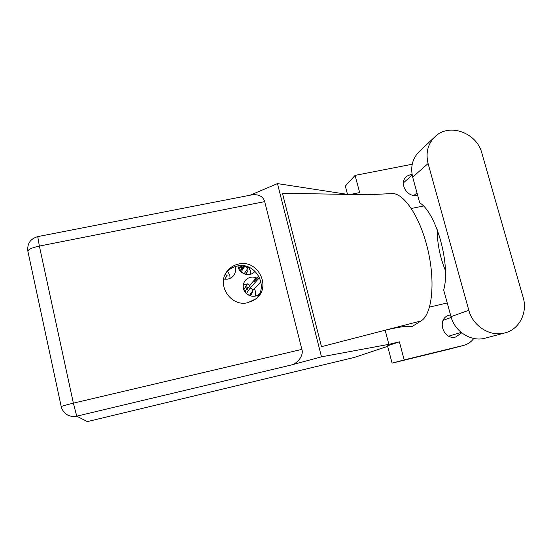 <?xml version="1.0" encoding="UTF-8"?>
<svg xmlns="http://www.w3.org/2000/svg" width="552" height="552" viewBox="0 0 552 552"><rect width="100%" height="100%" fill="white"/><g stroke="black" fill="none" stroke-linecap="round" stroke-linejoin="round"><path stroke-width="0.83" d="M250.705 274.144L250.498 270.942L248.6 267.189M237.967 265.905L238.167 266.989C239.63 274.178 249.739 277.138 254.541 271.805L255.045 271.246M230.067 278.387L229.846 275.351L227.61 271.191M223.712 278.946C227.479 279.726 230.653 278.76 233.241 276.048C235.283 273.585 235.966 270.77 235.276 267.603L234.986 266.644M255.59 295.996L255.59 291.58L254.362 288.73M257.177 278.187C252.968 276.269 249.193 276.821 245.854 279.85C243.556 282.355 242.77 285.308 243.494 288.703C244.909 295.589 254.286 298.742 259.316 294.037L259.454 293.912M240.12 266.92L238.864 268.927M248.724 284.646L249.421 285.087M247.013 284.37L243.335 284.873M245.185 287.571L243.825 289.779M255.638 299.06L251.201 301.633M250.339 295.893L252.878 291.76L252.264 291.373M224.837 279.16L227.113 275.524L225.264 274.358M245.771 274.358L247.793 271.115L246.461 270.273M249.939 295.762L252.878 291.76M244.708 291.408L246.91 288.903M224.747 279.146L227.113 275.524M245.523 274.303L247.793 271.115M240.037 270.784L241.866 268.32M246.364 293.602L250.18 287.985L259.537 277.559M258.888 276.255L254.037 281.727L255.61 278.636L250.967 283.921L246.847 289.938L246.461 288.379L245.005 287.461L247.462 283.845L245.005 287.461M244.922 291.911L245.737 291.014L245.06 292.111M249.394 295.555L253.251 289.924L260.889 281.713M250.015 285.46L247.462 283.845M246.461 288.379L247.261 287.461L245.799 286.536M247.261 287.461L247.648 289.027M244.771 291.684L243.936 289.593M255.61 278.636L256.356 279.112M246.413 293.547L249.469 295.472M250.18 287.985L253.251 289.924M241.072 271.901L244.936 266.009M242.542 268.244L241.769 269.279L241.39 267.727L242.155 266.685L242.542 268.244L244.101 265.871M240.12 270.894L241.9 268.431M240.313 271.122L240.72 270.583L240.355 271.17M244.101 273.84L248.655 267.12M241.39 267.727L239.934 266.809L240.762 265.65M240.658 265.65L239.934 266.809M242.155 266.685L240.693 265.76M241.093 271.867L244.143 273.792M244.812 266.181L247.876 268.12M434.093 137.586L420.003 150.862C412.634 157.748 410.184 166.49 412.661 177.082L419.734 202.832C436.37 212.886 450.825 264.774 443.684 290.035L451.005 316.662C454.793 331.648 471.042 341.985 484.856 338.266L504.928 332.904C519.315 329.406 527.816 312.604 523.172 297.473L481.848 153.028C476.859 132.963 449.852 122.917 435.694 136.068C427.993 143.265 425.454 152.428 428.09 163.551L468.814 310.272C472.843 326.032 489.948 336.934 504.418 333.035L504.928 332.904M411.999 174.018L406.845 176.157C398.468 182.326 406.61 197.83 416.87 195.194L417.588 195.022M450.515 314.882L448.748 315.33C436.335 319.07 443.291 340.577 455.8 336.962L461.693 332.842M238.519 264.063C234.317 264.994 230.798 267.058 227.969 270.259C215.411 283.342 230.267 307.485 247.986 302.641L256.024 298.749C271.95 286.923 257.777 259.012 238.519 264.063M225.927 273.123L226.679 272.191C229.473 269.024 232.951 266.982 237.105 266.064C254.713 261.455 269.183 285.439 256.507 298.342M347.505 194.38L345.317 186.1L355.088 175.384L412.199 164.241M463.576 345.407L448.9 349.264L463.576 345.407C467.751 344.269 471.153 341.957 473.782 338.473M392.092 363.133L387.518 345.814L399.379 341.833L404.188 359.904L392.092 363.133L448.9 349.264M347.663 194.401L277.463 183.602L250.139 195.208M355.088 175.384L359.662 192.586L350.313 194.449M399.379 341.833L388.877 344.344L321.492 356.833L290.662 365.141L76.735 416.173L87.347 421.604L354.46 357.392L387.649 346.318M404.188 359.904L463.28 345.483M447.244 302.979L429.546 307.084M378.762 331.862C389.505 329.02 398.068 327.246 404.437 326.549L412.192 326.48L421.066 320.926C431.871 314.702 435.645 283.142 427.959 250.146C420.389 217.108 403.657 192.413 391.734 193.586L367.811 194.759L372.731 194.842M385.158 330.268L388.877 344.344M411.364 208.483L423.398 205.999M421.066 320.926L321.485 346.677L282.438 193.255L367.811 194.759M277.463 183.602L321.492 356.833M387.656 346.352L354.46 357.392M251.622 194.918L252.105 194.822C258.86 194.145 263.062 196.415 264.698 201.625L301.868 349.382C303.952 355.136 297.742 363.775 290.662 365.141M445.409 270.556C440.02 257.28 437.267 243.584 437.156 229.473M390.754 193.697L391.734 193.586M451.005 316.662L468.814 310.272M264.698 201.625L39.371 246.061L73.368 403.153L301.868 349.382M76.735 416.173L73.368 403.153C65.578 405.03 61.534 406.203 61.224 406.672L61.707 408.335C64.646 414.676 69.649 417.291 76.735 416.173M252.105 194.822L37.722 236.622C30.25 238.85 26.979 243.77 27.904 251.367C27.91 249.532 31.726 247.758 39.371 246.061L37.736 236.615M412.661 177.082L428.09 163.551M251.263 301.606L251.829 301.04M244.86 281.065L245.854 279.85M461.155 332.401L448.755 336.154M417.015 192.938L414.034 195.367M406.845 176.157L406.251 176.688M226.679 272.191L227.969 270.259M27.904 251.367L61.217 406.61M412.192 175.101L403.381 182.905M451.226 317.441L443.152 320.319"/></g></svg>

